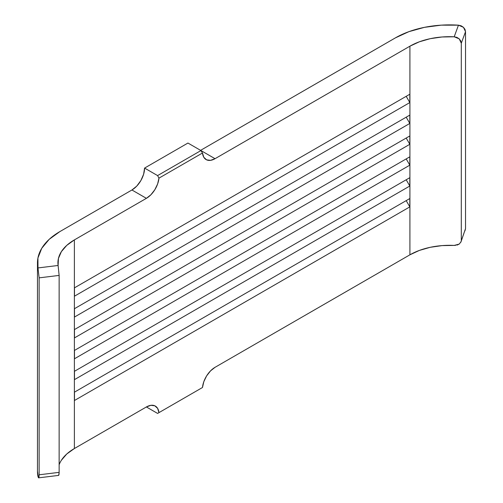 <?xml version="1.0" encoding="UTF-8"?>
<svg xmlns="http://www.w3.org/2000/svg" width="503" height="503" viewBox="0 0 503 503"><rect width="100%" height="100%" fill="white"/><g stroke="black" fill="none" stroke-linecap="round" stroke-linejoin="round"><path stroke-width="0.75" d="M37.474 471.198L38.347 477.68L38.731 477.743L39.027 476.731L39.133 474.794L39.133 277.857L37.983 267.936L58.103 265.477L58.436 258.467L61.366 251.657L66.767 245.376L74.381 239.906L146.392 198.333L131.937 189.989L59.926 231.562L49.193 239.334L41.743 248.293L37.939 257.989L37.983 267.936A76.651 44.258 180 0 1 37.474 262.855A76.651 44.258 180 0 1 59.926 231.562L131.937 189.989A17.888 10.324 120 0 0 144.581 168.084L143.619 174.227L140.878 180.546L136.778 186.079L131.937 189.989L146.392 198.333L150.894 194.774L154.805 189.769L157.615 183.972L158.954 178.144L202.483 153.013L203.822 157.294L206.626 159.847L210.543 160.338L215.045 158.697L409.914 46.188L419.383 41.793L430.266 38.674L442.055 36.983L454.203 36.788L458.453 25.175L441.238 25.15L424.444 27.344L408.926 31.651L395.459 37.844L200.59 150.347L395.459 37.844A76.651 44.258 180 0 1 458.453 25.175L461.169 25.829L463.464 27.313L464.986 29.375L465.526 31.683L465.526 228.626L460.754 242.352M61.366 460.283L66.767 453.995L74.381 448.531L146.392 406.958L74.381 448.531L74.381 239.906L146.392 198.333A17.888 10.324 -60 0 0 158.954 178.144L202.483 153.013L200.955 150.56L215.045 158.697L409.914 46.188L409.914 254.814L215.045 367.316L210.543 370.874L206.626 375.879L203.822 381.676L202.483 387.505L158.954 412.636L157.615 408.354L154.805 405.802L150.894 405.311L146.392 406.958A17.888 10.324 -60 0 1 155.333 406.072A17.888 10.324 -60 0 1 158.954 412.636L157.59 413.422L146.392 406.958L157.59 413.422L202.483 387.505A17.888 10.324 -60 0 1 215.045 367.316L409.914 254.814L409.914 46.188A56.21 32.456 180 0 1 454.203 36.788L456.931 37.398L459.233 38.863L460.761 40.925L461.295 43.227L461.295 240.17L461.295 43.227L465.526 31.683L465.526 228.626L464.992 230.795M409.813 177.678L74.482 371.283L74.482 379.627L409.813 186.028L409.813 177.678L406.198 179.766L409.813 186.028L74.482 379.627L74.482 371.283L409.813 177.678L406.198 179.766L409.813 186.028L409.813 177.678M409.813 115.093L74.482 308.691L74.482 317.041L409.813 123.436L409.813 115.093L406.198 117.18L409.813 123.436L74.482 317.041L74.482 308.691L409.813 115.093L406.198 117.18L409.813 123.436L409.813 115.093M409.813 156.817L74.482 350.421L74.482 358.765L409.813 165.16L409.813 156.817L406.198 158.904L409.813 165.16L74.482 358.765L74.482 350.421L409.813 156.817L406.198 158.904L409.813 165.16L409.813 156.817M409.813 135.955L74.482 329.559L74.482 337.903L409.813 144.298L409.813 135.955L406.198 138.042L409.813 144.298L74.482 337.903L74.482 329.559L409.813 135.955L406.198 138.042L409.813 144.298L409.813 135.955M409.813 94.231L74.482 287.829L74.482 296.179L409.813 102.574L409.813 94.231L406.198 96.318L409.813 102.574L74.482 296.179L74.482 287.829L409.813 94.231L406.198 96.318L409.813 102.574L409.813 94.231M409.813 198.54L74.482 392.145L74.482 400.489L409.813 206.89L409.813 198.54L406.198 200.628L409.813 206.89L74.482 400.489L74.482 392.145L409.813 198.54L406.198 200.628L409.813 206.89L409.813 198.54M58.392 475.234L58.738 475.297L59.021 474.285L59.134 472.355L59.134 275.411L58.103 265.477A56.21 32.456 180 0 1 57.914 262.855A56.21 32.456 180 0 1 74.381 239.906L74.381 448.531A56.21 32.456 0 0 0 59.134 464.759M461.012 241.78L465.526 228.626L461.012 241.78L459.226 244.074L454.203 245.414A56.21 32.456 0 0 0 409.914 254.814L419.383 250.419L430.266 247.3L442.055 245.609L455.492 245.389M459.226 244.074L456.925 245.137M187.946 143.047L144.581 168.084L157.59 175.591L200.955 150.56L187.946 143.047L144.581 168.084L157.59 175.591L158.954 178.144L157.59 175.591L200.955 150.56L215.045 158.697A17.888 10.324 -60 0 1 206.104 159.583A17.888 10.324 -60 0 1 202.483 153.013L200.955 150.56L187.946 143.047M37.474 262.855L37.474 471.481A76.651 44.258 0 0 0 37.983 476.555L37.989 476.599M58.725 475.316L59.134 472.355L39.133 474.794L39.133 277.857L59.134 275.411L59.134 472.355L39.133 474.794L38.718 477.756M58.103 265.477L37.983 267.936L39.133 277.857L59.134 275.411L58.103 265.477M458.453 25.175L454.203 36.788L459.233 38.863L461.295 43.227L465.526 31.683L463.464 27.313L458.453 25.175M200.955 388.391L202.483 387.505L200.955 388.391M58.6 475.404L38.58 477.85"/></g></svg>
